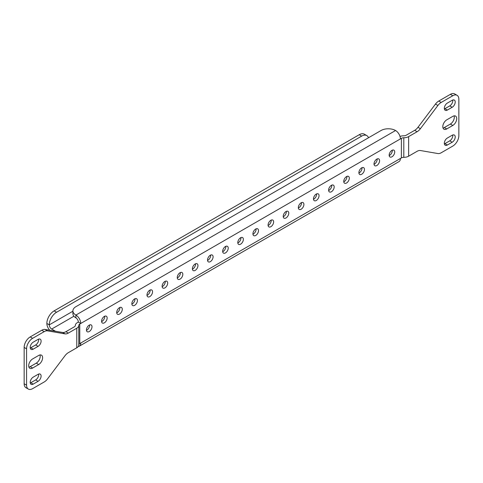 <?xml version="1.0" encoding="UTF-8"?>
<svg xmlns="http://www.w3.org/2000/svg" width="483" height="483" viewBox="0 0 483 483"><rect width="100%" height="100%" fill="white"/><g stroke="black" fill="none" stroke-linecap="round" stroke-linejoin="round"><path stroke-width="0.72" d="M376.806 165.542A3.936 2.276 120 0 0 379.378 162.071A3.936 2.276 120 0 0 378.775 158.913A3.936 2.276 120 0 0 376.806 159.106A3.936 2.276 120 0 0 374.234 162.578A3.936 2.276 120 0 0 374.838 165.735A3.936 2.276 120 0 0 376.806 165.542M377.145 158.937A3.936 2.276 -60 0 1 374.385 164.142A3.936 2.276 -60 0 1 374.041 164.317M391.942 156.8A3.936 2.276 120 0 0 394.514 153.328A3.936 2.276 120 0 0 393.911 150.177A3.936 2.276 120 0 0 391.942 150.37A3.936 2.276 120 0 0 389.37 153.842A3.936 2.276 120 0 0 389.974 156.993A3.936 2.276 120 0 0 391.942 156.8M392.281 150.195A3.936 2.276 -60 0 1 389.521 155.405A3.936 2.276 -60 0 1 389.177 155.574M361.67 174.278A3.936 2.276 120 0 0 364.242 170.807A3.936 2.276 120 0 0 363.639 167.649A3.936 2.276 120 0 0 361.67 167.849A3.936 2.276 120 0 0 359.098 171.314A3.936 2.276 120 0 0 359.702 174.472A3.936 2.276 120 0 0 361.67 174.278M362.009 167.673A3.936 2.276 -60 0 1 359.249 172.878A3.936 2.276 -60 0 1 358.905 173.053M346.534 183.015A3.936 2.276 120 0 0 349.106 179.543A3.936 2.276 120 0 0 348.503 176.392A3.936 2.276 120 0 0 346.534 176.585A3.936 2.276 120 0 0 343.962 180.056A3.936 2.276 120 0 0 344.566 183.214A3.936 2.276 120 0 0 346.534 183.015M346.879 176.41A3.936 2.276 -60 0 1 344.113 181.62A3.936 2.276 -60 0 1 343.769 181.789M331.398 191.757A3.936 2.276 120 0 0 333.97 188.285A3.936 2.276 120 0 0 333.367 185.128A3.936 2.276 120 0 0 331.398 185.321A3.936 2.276 120 0 0 328.826 188.793A3.936 2.276 120 0 0 329.43 191.95A3.936 2.276 120 0 0 331.398 191.757M331.743 185.152A3.936 2.276 -60 0 1 328.977 190.356A3.936 2.276 -60 0 1 328.633 190.531M316.262 200.493A3.936 2.276 120 0 0 318.834 197.022A3.936 2.276 120 0 0 318.231 193.864A3.936 2.276 120 0 0 316.262 194.063A3.936 2.276 120 0 0 313.69 197.535A3.936 2.276 120 0 0 314.294 200.686A3.936 2.276 120 0 0 316.262 200.493M316.606 193.888A3.936 2.276 -60 0 1 313.841 199.093A3.936 2.276 -60 0 1 313.497 199.268M301.126 209.23A3.936 2.276 120 0 0 303.698 205.764A3.936 2.276 120 0 0 303.095 202.606A3.936 2.276 120 0 0 301.126 202.8A3.936 2.276 120 0 0 298.554 206.271A3.936 2.276 120 0 0 299.158 209.429A3.936 2.276 120 0 0 301.126 209.23M301.47 202.625A3.936 2.276 -60 0 1 298.705 207.835A3.936 2.276 -60 0 1 298.361 208.01M285.99 217.972A3.936 2.276 120 0 0 288.562 214.5A3.936 2.276 120 0 0 287.959 211.343A3.936 2.276 120 0 0 285.99 211.542A3.936 2.276 120 0 0 283.418 215.007A3.936 2.276 120 0 0 284.022 218.165A3.936 2.276 120 0 0 285.99 217.972M286.334 211.367A3.936 2.276 -60 0 1 283.569 216.571A3.936 2.276 -60 0 1 283.225 216.746M270.854 226.708A3.936 2.276 120 0 0 273.426 223.237A3.936 2.276 120 0 0 272.823 220.085A3.936 2.276 120 0 0 270.854 220.278A3.936 2.276 120 0 0 268.282 223.75A3.936 2.276 120 0 0 268.886 226.901A3.936 2.276 120 0 0 270.854 226.708M271.198 220.103A3.936 2.276 -60 0 1 268.433 225.313A3.936 2.276 -60 0 1 268.089 225.483M255.718 235.45A3.936 2.276 120 0 0 258.29 231.979A3.936 2.276 120 0 0 257.687 228.821A3.936 2.276 120 0 0 255.718 229.014A3.936 2.276 120 0 0 253.146 232.486A3.936 2.276 120 0 0 253.75 235.644A3.936 2.276 120 0 0 255.718 235.45M256.062 228.845A3.936 2.276 -60 0 1 253.297 234.05A3.936 2.276 -60 0 1 252.953 234.225M240.582 244.187A3.936 2.276 120 0 0 243.154 240.715A3.936 2.276 120 0 0 242.551 237.558A3.936 2.276 120 0 0 240.582 237.757A3.936 2.276 120 0 0 238.01 241.228A3.936 2.276 120 0 0 238.614 244.38A3.936 2.276 120 0 0 240.582 244.187M240.926 237.582A3.936 2.276 -60 0 1 238.161 242.786A3.936 2.276 -60 0 1 237.817 242.961M225.446 252.923A3.936 2.276 120 0 0 228.018 249.451A3.936 2.276 120 0 0 227.415 246.3A3.936 2.276 120 0 0 225.446 246.493A3.936 2.276 120 0 0 222.874 249.965A3.936 2.276 120 0 0 223.478 253.122A3.936 2.276 120 0 0 225.446 252.923M225.79 246.318A3.936 2.276 -60 0 1 223.025 251.528A3.936 2.276 -60 0 1 222.681 251.697M210.31 261.665A3.936 2.276 120 0 0 212.882 258.194A3.936 2.276 120 0 0 212.279 255.036A3.936 2.276 120 0 0 210.31 255.229A3.936 2.276 120 0 0 207.738 258.701A3.936 2.276 120 0 0 208.342 261.858A3.936 2.276 120 0 0 210.31 261.665M210.654 255.06A3.936 2.276 -60 0 1 207.889 260.265A3.936 2.276 -60 0 1 207.545 260.44M195.174 270.402A3.936 2.276 120 0 0 197.746 266.93A3.936 2.276 120 0 0 197.142 263.772A3.936 2.276 120 0 0 195.174 263.972A3.936 2.276 120 0 0 192.602 267.443A3.936 2.276 120 0 0 193.206 270.595A3.936 2.276 120 0 0 195.174 270.402M195.518 263.796A3.936 2.276 -60 0 1 192.753 269.007A3.936 2.276 -60 0 1 192.409 269.176M180.038 279.138A3.936 2.276 120 0 0 182.61 275.672A3.936 2.276 120 0 0 182.006 272.515A3.936 2.276 120 0 0 180.038 272.708A3.936 2.276 120 0 0 177.466 276.179A3.936 2.276 120 0 0 178.07 279.337A3.936 2.276 120 0 0 180.038 279.138M180.382 272.539A3.936 2.276 -60 0 1 177.617 277.743A3.936 2.276 -60 0 1 177.273 277.918M164.902 287.88A3.936 2.276 120 0 0 167.474 284.409A3.936 2.276 120 0 0 166.87 281.251A3.936 2.276 120 0 0 164.902 281.45A3.936 2.276 120 0 0 162.33 284.916A3.936 2.276 120 0 0 162.934 288.073A3.936 2.276 120 0 0 164.902 287.88M165.246 281.275A3.936 2.276 -60 0 1 162.481 286.479A3.936 2.276 -60 0 1 162.143 286.654M149.766 296.616A3.936 2.276 120 0 0 152.338 293.145A3.936 2.276 120 0 0 151.734 289.993A3.936 2.276 120 0 0 149.766 290.186A3.936 2.276 120 0 0 147.194 293.658A3.936 2.276 120 0 0 147.798 296.816A3.936 2.276 120 0 0 149.766 296.616M150.11 290.011A3.936 2.276 -60 0 1 147.345 295.222A3.936 2.276 -60 0 1 147.007 295.391M134.63 305.359A3.936 2.276 120 0 0 137.208 301.887A3.936 2.276 120 0 0 136.604 298.729A3.936 2.276 120 0 0 134.63 298.923A3.936 2.276 120 0 0 132.058 302.394A3.936 2.276 120 0 0 132.662 305.552A3.936 2.276 120 0 0 134.63 305.359M134.974 298.754A3.936 2.276 -60 0 1 132.209 303.958A3.936 2.276 -60 0 1 131.871 304.133M119.494 314.095A3.936 2.276 120 0 0 122.072 310.623A3.936 2.276 120 0 0 121.468 307.466A3.936 2.276 120 0 0 119.494 307.665A3.936 2.276 120 0 0 116.922 311.137A3.936 2.276 120 0 0 117.526 314.288A3.936 2.276 120 0 0 119.494 314.095M119.838 307.49A3.936 2.276 -60 0 1 117.073 312.694A3.936 2.276 -60 0 1 116.735 312.869M104.358 322.831A3.936 2.276 120 0 0 106.936 319.366A3.936 2.276 120 0 0 106.332 316.208A3.936 2.276 120 0 0 104.358 316.401A3.936 2.276 120 0 0 101.786 319.873A3.936 2.276 120 0 0 102.39 323.03A3.936 2.276 120 0 0 104.358 322.831M104.702 316.226A3.936 2.276 -60 0 1 101.937 321.436A3.936 2.276 -60 0 1 101.599 321.606M89.222 331.573A3.936 2.276 120 0 0 91.8 328.102A3.936 2.276 120 0 0 91.196 324.944A3.936 2.276 120 0 0 89.222 325.137A3.936 2.276 120 0 0 86.65 328.609A3.936 2.276 120 0 0 87.254 331.767A3.936 2.276 120 0 0 89.222 331.573M89.566 324.968A3.936 2.276 -60 0 1 86.801 330.173A3.936 2.276 -60 0 1 86.463 330.348M79.78 324.021A3.423 1.98 180 0 0 78.777 325.421A6.853 3.955 0 0 1 76.773 328.217L68.326 333.095A8.561 4.945 -60 0 1 65.024 333.868L47.521 330.849A8.561 4.945 120 0 0 44.225 331.628L32.627 338.323A8.561 4.945 120 0 0 26.571 348.811L26.571 385.162A8.561 4.945 120 0 0 28.346 389.081L25.925 387.686A8.561 4.945 -60 0 1 24.15 383.762L24.15 347.41A8.561 4.945 -60 0 1 30.206 336.923L41.804 330.227A8.561 4.945 -60 0 1 45.1 329.454L62.603 332.473A8.561 4.945 120 0 0 65.899 331.694L74.352 326.816A3.423 1.98 0 0 0 75.354 325.421A6.853 3.955 180 0 1 77.358 322.626L78.324 322.064L80.752 323.465L79.78 324.021L79.78 343.594L401.385 157.917A3.423 1.98 0 0 1 403.806 157.337A6.853 3.955 180 0 0 408.648 156.184L417.101 151.306A8.561 4.945 -60 0 1 420.397 150.527L437.9 153.546A8.561 4.945 120 0 0 441.196 152.773L452.794 146.077A8.561 4.945 120 0 0 458.85 135.59L458.85 99.238A8.561 4.945 120 0 0 457.075 95.314A8.561 4.945 120 0 0 452.794 95.743L441.196 102.438A8.561 4.945 120 0 0 437.9 105.469L420.397 128.701A8.561 4.945 -60 0 1 417.101 131.732L408.648 136.604L408.648 156.184M408.648 136.604A6.853 3.955 0 0 1 403.806 137.764A3.423 1.98 180 0 0 401.385 138.343L80.752 323.465A6.853 3.955 -120 0 0 75.903 315.073L395.571 130.513A6.853 3.955 60 0 1 400.419 138.905M72.897 311.221L49.266 324.86L46.845 323.465A10.276 5.935 -60 0 1 54.108 310.877L56.529 312.278A10.276 5.935 120 0 0 49.266 324.86A3.423 1.98 -120 0 0 51.687 329.056L55.473 331.241M389.859 155.182L389.177 154.783M78.324 322.064A3.423 1.98 -120 0 0 75.903 317.868A10.276 5.935 180 0 1 72.897 313.672L72.897 310.877A10.276 5.935 0 0 0 75.903 315.073L75.903 317.868M395.571 130.513A10.276 5.935 0 0 0 381.045 130.513L75.903 306.687A10.276 5.935 0 0 0 72.897 310.877M400.419 158.478A6.853 3.955 60 0 1 399 161.612L79.333 346.172A6.853 3.955 -120 0 0 80.752 343.039M78.27 346.486A6.853 3.955 -120 0 0 79.333 346.172M46.845 323.465A6.853 3.955 -120 0 0 49.737 330.251M54.108 310.877L359.249 134.709A10.276 5.935 -60 0 1 364.387 134.202L366.808 135.596A10.276 5.935 120 0 0 361.67 136.109L359.249 134.709M368.517 137.746A10.276 5.935 120 0 0 366.808 135.596M56.529 312.278L361.67 136.109M400.015 136.447A6.853 3.955 180 0 1 403.806 135.789A3.423 1.98 0 0 0 406.227 135.21L414.674 130.332A8.561 4.945 120 0 0 417.976 127.301L435.479 104.068A8.561 4.945 -60 0 1 438.775 101.038L450.373 94.342A8.561 4.945 -60 0 1 454.654 93.919L457.075 95.314M444.372 143.892A4.281 2.469 120 0 0 444.928 143.626L449.77 140.831A4.281 2.469 120 0 0 452.746 134.98M444.372 108.935A4.281 2.469 120 0 0 444.928 108.675L449.77 105.88A4.281 2.469 120 0 0 452.746 100.023M443.026 128.043A5.567 3.212 120 0 0 444.318 127.548L450.373 124.053A5.567 3.212 120 0 0 454.092 115.872M447.349 138.035A4.281 2.469 120 0 0 444.547 141.809A4.281 2.469 120 0 0 445.205 145.238A4.281 2.469 120 0 0 447.349 145.027L452.191 142.231A4.281 2.469 120 0 0 454.986 138.458A4.281 2.469 120 0 0 454.328 135.029A4.281 2.469 120 0 0 452.191 135.24L447.349 138.035M447.349 103.078A4.281 2.469 120 0 0 444.547 106.852A4.281 2.469 120 0 0 445.205 110.281A4.281 2.469 120 0 0 447.349 110.07L452.191 107.274A4.281 2.469 120 0 0 454.986 103.501A4.281 2.469 120 0 0 454.328 100.072A4.281 2.469 120 0 0 452.191 100.283L447.349 103.078M452.794 125.453A5.567 3.212 120 0 0 456.429 120.545A5.567 3.212 120 0 0 455.578 116.089A5.567 3.212 120 0 0 452.794 116.361L446.739 119.856A5.567 3.212 120 0 0 443.104 124.765A5.567 3.212 120 0 0 443.962 129.221A5.567 3.212 120 0 0 446.739 128.949L452.794 125.453L450.373 124.053M79.78 343.594A3.423 1.98 0 0 0 78.777 344.995A6.853 3.955 180 0 1 76.773 347.79L68.326 352.668A8.561 4.945 -60 0 0 65.024 355.699L47.521 378.932A8.561 4.945 120 0 1 44.225 381.962L32.627 388.658A8.561 4.945 120 0 1 28.346 389.081M78.777 325.421L78.777 344.995M28.908 367.128A5.567 3.212 120 0 0 30.206 366.639L36.261 363.144A5.567 3.212 120 0 0 39.974 354.957M30.254 382.977A4.281 2.469 120 0 0 30.809 382.717L35.651 379.922A4.281 2.469 120 0 0 38.628 374.065M30.254 348.02A4.281 2.469 120 0 0 30.809 347.76L35.651 344.965A4.281 2.469 120 0 0 38.628 339.108M32.627 358.947A5.567 3.212 120 0 0 28.992 363.85A5.567 3.212 120 0 0 29.843 368.312A5.567 3.212 120 0 0 32.627 368.034L38.682 364.538A5.567 3.212 120 0 0 42.317 359.636A5.567 3.212 120 0 0 41.466 355.174A5.567 3.212 120 0 0 38.682 355.452L32.627 358.947M38.072 381.316A4.281 2.469 120 0 0 40.874 377.543A4.281 2.469 120 0 0 40.216 374.114A4.281 2.469 120 0 0 38.072 374.325L33.23 377.12A4.281 2.469 120 0 0 30.435 380.894A4.281 2.469 120 0 0 31.093 384.323A4.281 2.469 120 0 0 33.23 384.112L38.072 381.316L35.651 379.922M38.072 346.365A4.281 2.469 120 0 0 40.874 342.592A4.281 2.469 120 0 0 40.216 339.163A4.281 2.469 120 0 0 38.072 339.374L33.23 342.169A4.281 2.469 120 0 0 30.435 345.943A4.281 2.469 120 0 0 31.093 349.372A4.281 2.469 120 0 0 33.23 349.161L38.072 346.365L35.651 344.965M401.385 138.343L401.385 157.917M51.687 329.056L73.899 316.232M403.806 137.764L403.806 157.337M417.101 131.732L414.674 130.332M76.773 328.217L76.773 347.79M65.899 331.694L68.326 333.095M417.976 127.301L420.397 128.701M437.9 105.469L435.479 104.068M438.775 101.038L441.196 102.438M452.794 95.743L450.373 94.342M24.15 383.762L26.571 385.162M26.571 348.811L24.15 347.41M30.206 336.923L32.627 338.323M44.225 331.628L41.804 330.227M45.1 329.454L47.521 330.849M65.024 333.868L62.603 332.473M30.809 347.76L33.23 349.161M30.809 382.717L33.23 384.112M30.206 366.639L32.627 368.034M36.261 363.144L38.682 364.538M444.318 127.548L446.739 128.949M444.928 108.675L447.349 110.07M449.77 105.88L452.191 107.274M444.928 143.626L447.349 145.027M449.77 140.831L452.191 142.231"/></g></svg>
